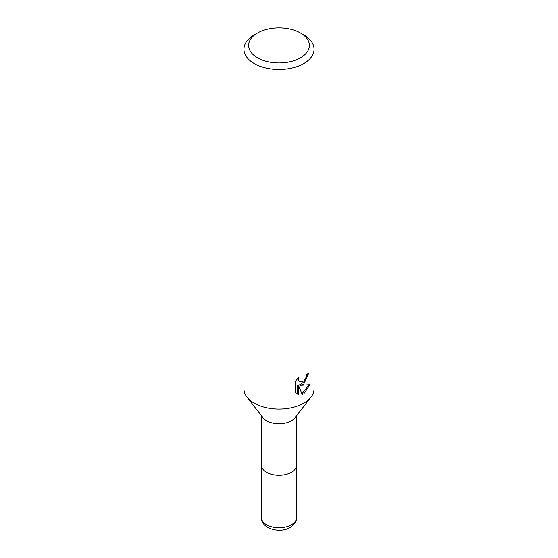 <?xml version="1.0" encoding="UTF-8"?>
<svg xmlns="http://www.w3.org/2000/svg" width="558" height="558" viewBox="0 0 558 558"><rect width="100%" height="100%" fill="white"/><g stroke="black" fill="none" stroke-linecap="round" stroke-linejoin="round"><path stroke-width="0.84" d="M300.476 33.034L303.782 34.945A35.049 20.234 180 0 1 314.049 49.25L314.049 388.835A35.049 20.234 180 0 1 310.994 397.101L295.001 417.754A17.521 10.121 180 0 1 266.605 420.774A17.521 10.121 180 0 1 262.999 417.754L247.006 397.101A35.049 20.234 180 0 1 243.951 388.835L243.951 49.25A35.049 20.234 180 0 1 254.218 34.945L257.524 33.034A30.376 17.535 180 0 1 300.476 33.034A30.376 17.535 180 0 1 300.476 57.837A30.376 17.535 180 0 1 257.524 57.837A30.376 17.535 180 0 1 257.524 33.034L254.218 34.945M296.521 517.615C297.212 520.286 295.098 523.564 290.181 527.443C279.774 533.873 260.886 528.51 261.479 517.615A17.521 10.121 180 0 0 272.297 526.961A17.521 10.121 180 0 0 291.395 524.764A17.521 10.121 180 0 0 296.521 517.615L296.521 465.149A17.521 10.121 180 0 1 285.703 474.495A17.521 10.121 180 0 1 266.605 472.305A17.521 10.121 180 0 1 261.479 465.149L261.479 415.78M310.994 397.101A35.049 20.234 180 0 1 303.782 403.148A35.049 20.234 180 0 1 254.218 403.148A35.049 20.234 180 0 1 247.006 397.101M303.782 384.064L300.427 385.327L310.025 384.713L303.782 393.802L302.136 394.492L298.502 385.425L298.502 394.576L295.301 392.692L295.301 381.407L298.983 376.845L298.488 379.084L298.851 380.695L299.848 381.763L303.782 381.037L306.314 376.992L306.684 374.648A35.049 20.234 0 0 0 308.818 372.87L303.782 384.064M314.049 49.25A35.049 20.234 180 0 1 303.782 63.563A35.049 20.234 180 0 1 265.587 67.943A35.049 20.234 180 0 1 243.951 49.25M307.904 373.679L305.275 381.156L299.59 384.846L300.427 385.327M299.848 381.763L298.007 380.207L297.658 378.233M296.396 393.627L297.658 394.087L297.658 384.943L298.502 385.425M301.878 393.829L308.93 384.971M297.658 394.094L298.502 394.576M296.521 415.78L296.521 465.149A17.521 10.121 180 0 1 291.395 472.305A17.521 10.121 180 0 1 272.297 474.495A17.521 10.121 180 0 1 261.479 465.149L261.479 517.615"/></g></svg>

